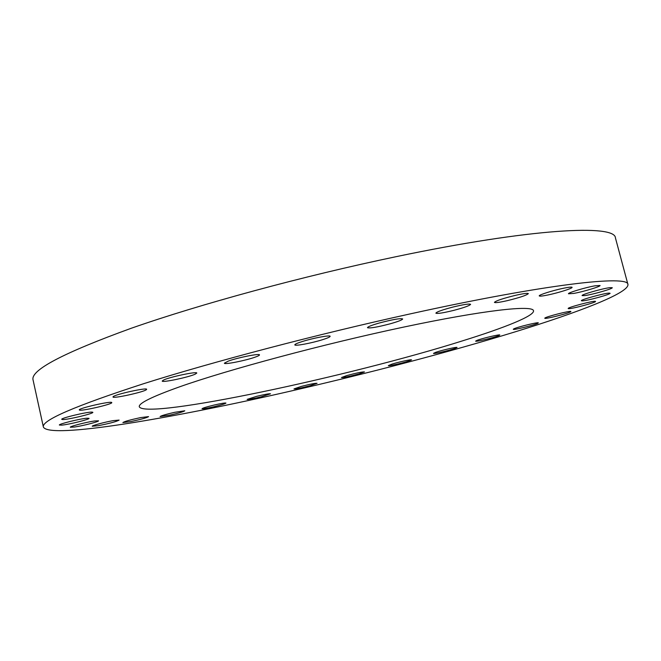 <?xml version="1.0" encoding="UTF-8"?>
<svg xmlns="http://www.w3.org/2000/svg" width="661" height="661" viewBox="0 0 661 661"><rect width="100%" height="100%" fill="white"/><g stroke="black" fill="none" stroke-linecap="round" stroke-linejoin="round"><path stroke-width="0.99" d="M228.301 361.104C237.671 357.618 259.98 353.197 259.5 354.899C259.533 355.345 258.145 356.072 255.336 357.072C245.909 360.526 224.096 364.864 224.368 363.195L228.301 361.104M410.283 313.876C546.664 283.809 628.9 274.926 627.95 284.519C628.867 292.955 579.3 312.108 514.481 332.053C448.67 352.206 368.317 373.267 291.047 391.015C172.157 418.38 49.088 439.433 43.378 427.023C41.395 420.446 74.9 405.978 143.875 383.62C213.23 361.691 317.387 334.276 410.283 313.876M462.279 340.927C350.743 376.15 146.37 419.859 139.297 406.821C138.331 403.441 151.716 396.79 179.462 386.875C227.748 369.763 323.725 343.984 403.722 327.079C483.885 310.108 532.791 304.828 533.501 310.728C534.708 315.743 504.905 327.682 462.279 340.927M302.457 341.481C313.314 338.027 330.45 334.846 330.153 336.309C330.095 336.994 327.468 338.143 322.295 339.771C311.529 343.158 294.666 346.306 294.814 344.868C294.839 344.216 297.384 343.084 302.457 341.481M379.596 322.923C392.717 319.478 400.409 318.148 402.673 318.941C402.334 319.907 398.244 321.51 390.387 323.75C377.431 327.154 369.796 328.467 367.466 327.691C367.731 326.757 371.771 325.171 379.596 322.923M452.669 307.125C463.336 304.523 469.31 303.589 470.599 304.333C469.764 305.613 464.146 307.629 453.743 310.381C443.184 312.959 437.227 313.892 435.872 313.157C436.599 311.909 442.201 309.902 452.669 307.125M515.464 295.343C523.372 293.558 527.668 292.988 528.346 293.608C526.767 295.236 519.769 297.582 507.359 300.639C499.476 302.416 495.163 302.994 494.42 302.374C495.89 300.788 502.905 298.442 515.464 295.343M563.626 288.221C568.931 287.147 571.748 286.849 572.087 287.337C572.79 288.295 558.173 292.889 547.837 294.996C542.483 296.087 539.616 296.392 539.244 295.905C538.434 294.996 553.108 290.344 563.626 288.221M595.09 285.8L600.048 285.502C600.874 286.477 582.961 291.84 573.599 293.443L568.485 293.773C567.51 292.848 585.654 287.395 595.09 285.8M609.814 287.659L612.268 287.692C613.177 288.675 592.19 294.682 584.712 295.599L582.11 295.591C581.019 294.666 602.394 288.526 609.814 287.659M609.194 293.104L610.078 293.244C611.037 294.244 587.29 300.772 582.349 300.887L581.366 300.747C580.218 299.805 604.468 293.129 609.194 293.104M595.404 301.342L595.536 301.433C596.462 302.457 570.303 309.373 568.361 308.629L568.187 308.522C567.072 307.547 593.801 300.482 595.404 301.342M570.856 311.612C570.393 312.926 544.441 319.519 544.771 318.238L544.788 318.181C544.755 316.983 571.278 310.216 570.881 311.529L570.856 311.612M537.889 323.262C534.84 325.014 512.911 330.384 513.275 329.285L513.638 328.963C516.34 327.286 538.773 321.775 538.318 322.899L537.889 323.262M498.584 335.73C493.709 337.738 475.276 342.084 475.623 341.134L476.755 340.481C481.406 338.506 500.253 334.061 499.815 335.028L498.584 335.73M454.702 348.562C448.637 350.685 433.203 354.18 433.5 353.362L435.739 352.313C441.697 350.206 457.437 346.637 457.057 347.479L454.702 348.562M407.754 361.393C400.987 363.525 388.114 366.318 388.354 365.599L392.006 364.112C398.757 361.98 411.828 359.146 411.514 359.881L407.754 361.393M359.047 373.911C349.562 376.464 343.695 377.671 341.473 377.538L346.785 375.58C356.362 373.002 362.253 371.788 364.467 371.92L359.047 373.911M309.761 385.826C300.912 388.09 295.657 389.114 294.013 388.899L301.267 386.421C310.191 384.14 315.462 383.107 317.073 383.322L309.761 385.826M261.021 396.864C252.948 398.814 248.321 399.665 247.123 399.401L256.584 396.352C264.722 394.386 269.358 393.535 270.506 393.807L261.021 396.864M214.048 406.722C206.876 408.358 202.869 409.035 202.035 408.729C202.646 408.085 206.629 406.87 213.966 405.086C221.171 403.433 225.17 402.764 225.955 403.078C225.31 403.739 221.336 404.945 214.048 406.722M170.183 415.067L160.094 416.579C161.11 415.728 166.01 414.298 174.785 412.29L184.791 410.795C183.741 411.654 178.875 413.075 170.183 415.067M130.994 421.536L122.88 422.561C124.491 421.445 130.391 419.793 140.586 417.603L148.568 416.612C146.949 417.719 141.09 419.363 130.994 421.536M98.365 425.684L92.243 426.254C91.615 425.634 104.744 422.098 113.163 420.636L119.12 420.09C116.691 421.536 109.776 423.404 98.365 425.684M74.478 427.039L70.297 427.229C69.488 426.477 86.409 422.098 94.54 420.974L98.53 420.809C99.241 421.594 82.724 425.866 74.478 427.039M61.754 425.139L59.366 425.04C58.358 424.106 79.865 418.76 86.831 418.223L89.037 418.33C89.921 419.297 69.008 424.502 61.754 425.139M62.671 419.553L61.737 419.33C60.564 418.149 87.434 411.737 92.044 412.1L92.854 412.315C93.903 413.513 67.794 419.776 62.671 419.553M79.394 410.043L79.295 409.927C78.039 408.407 110.949 400.88 111.726 402.508L111.775 402.59C112.932 404.111 80.915 411.481 79.394 410.043M113.147 396.683C115.047 394.377 147.263 387.305 146.651 389.304L146.42 389.651C144.007 392.039 112.651 398.922 112.99 396.972L113.147 396.683M163.614 380.017C169.877 376.919 197.383 371.168 196.78 373.06L195.21 374.159C188.658 377.274 161.862 382.884 162.218 381.05L163.614 380.017M43.378 427.023L33.05 379.893C30.398 370.201 63.134 352.991 131.258 328.261C199.796 304.2 303.242 276.034 395.956 256.708C532.055 228.185 615.267 224.244 615.432 237.927L627.95 284.519"/></g></svg>

